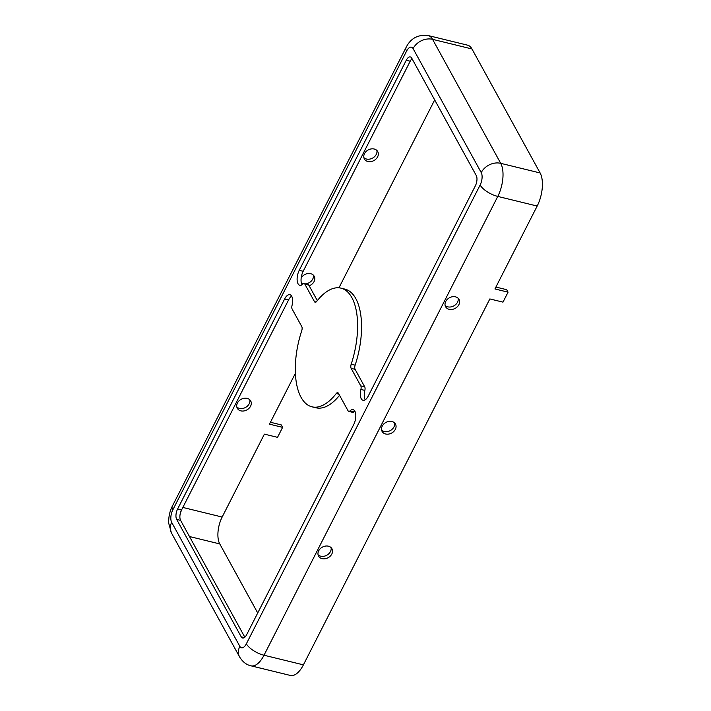 <?xml version="1.0" encoding="UTF-8"?>
<svg xmlns="http://www.w3.org/2000/svg" width="711" height="711" viewBox="0 0 711 711"><rect width="100%" height="100%" fill="white"/><g stroke="black" fill="none" stroke-linecap="round" stroke-linejoin="round"><path stroke-width="1.07" d="M381.594 430.093A7.634 6.026 151.2 0 0 393.983 426.893A7.634 6.026 151.2 0 0 394.605 422.938M395.343 429.355A7.634 6.026 151.2 0 0 395.467 424.076A7.634 6.026 151.2 0 0 385.869 422.467A7.634 6.026 151.2 0 0 382.083 431.426A7.634 6.026 151.2 0 0 388.624 434.083A7.634 6.026 151.2 0 0 395.343 429.355M270.447 422.263L281.254 424.902L282.614 427.364L277.53 437.345L264.394 434.137L222.152 517.048A19.855 9.234 -76.3 0 0 219.761 543.924L257.72 612.98M365.214 399.769A9.927 4.613 103.7 0 1 364.841 390.41A3.822 1.778 -76.3 0 0 364.716 386.837L355.091 369.329A3.822 1.778 103.7 0 1 355.136 365.17A61.084 28.404 -76.3 0 0 344.897 289.11L340.96 288.142A61.084 28.404 103.7 0 1 351.19 364.201A3.822 1.778 -76.3 0 0 351.154 368.369L360.77 385.869A3.822 1.778 103.7 0 1 360.904 389.441A9.927 4.613 -76.3 0 0 363.01 400.266A9.927 4.613 -76.3 0 0 368.298 395.965L475.339 185.882A7.634 3.555 -76.3 0 0 476.263 175.537L411.705 58.115A7.634 3.555 -76.3 0 0 410.345 56.933A7.634 3.555 -76.3 0 0 406.274 60.239L299.233 270.322A9.927 4.613 -76.3 0 0 299.811 285.298A9.927 4.613 -76.3 0 0 302.966 284.045A3.822 1.778 103.7 0 1 304.175 283.556A3.822 1.778 103.7 0 1 304.859 284.151L314.475 301.651A3.822 1.778 -76.3 0 0 315.16 302.246A3.822 1.778 -76.3 0 0 316.679 301.42A61.084 28.404 103.7 0 1 340.96 288.142M434.688 99.913L338.951 287.813M295.385 373.319L269.478 424.156L282.614 427.364M301.18 277.921A7.634 6.026 -28.8 0 1 307.916 273.566A7.634 6.026 -28.8 0 1 314.218 276.259A7.634 6.026 -28.8 0 1 309.169 285.795M364.485 153.656A7.634 6.026 -28.8 0 1 371.195 148.928A7.634 6.026 -28.8 0 1 377.737 151.585A7.634 6.026 -28.8 0 1 373.95 160.544A7.634 6.026 -28.8 0 1 364.361 158.944A7.634 6.026 -28.8 0 1 364.485 153.656M237.43 403.013A7.634 6.026 -28.8 0 1 244.149 398.276A7.634 6.026 -28.8 0 1 250.69 400.933A7.634 6.026 -28.8 0 1 246.904 409.9A7.634 6.026 -28.8 0 1 237.305 408.292A7.634 6.026 -28.8 0 1 237.43 403.013M246.646 634.719L353.687 424.636A9.927 4.613 -76.3 0 0 353.109 409.66A9.927 4.613 -76.3 0 0 349.963 410.914A3.822 1.778 103.7 0 1 348.745 411.402A3.822 1.778 103.7 0 1 348.07 410.807L338.445 393.299A3.822 1.778 -76.3 0 0 337.761 392.712A3.822 1.778 -76.3 0 0 336.241 393.539A61.084 28.404 103.7 0 1 311.96 406.816A61.084 28.404 103.7 0 1 301.731 330.748A3.822 1.778 -76.3 0 0 301.775 326.589L292.15 309.081A3.822 1.778 103.7 0 1 292.025 305.517A9.927 4.613 -76.3 0 0 289.91 294.692A9.927 4.613 -76.3 0 0 284.622 298.993L177.581 509.076A7.634 3.555 -76.3 0 0 176.666 519.412L241.216 636.843A7.634 3.555 -76.3 0 0 242.575 638.025A7.634 3.555 -76.3 0 0 246.646 634.719M317.319 300.611L308.796 285.111A3.822 1.778 -76.3 0 0 308.112 284.524L304.175 283.556M502.979 302.139L489.852 298.931L303.401 664.856A24.432 11.367 -76.3 0 1 290.381 675.45L250.983 665.825A24.432 11.367 -76.3 0 0 264.012 655.231L497.78 196.423A24.432 11.367 -76.3 0 0 500.722 163.334L432.564 39.336A24.432 11.367 -76.3 0 0 428.2 35.55L467.589 45.175A24.432 11.367 -76.3 0 1 471.962 48.961L540.12 172.96A24.432 11.367 -76.3 0 1 537.178 206.048L494.936 288.959L508.063 292.168L502.979 302.139M495.896 287.057L506.712 289.697L508.063 292.168M244.833 637.216L180.603 520.381A7.634 3.555 103.7 0 1 181.518 510.036L288.559 299.962A9.927 4.613 103.7 0 1 291.643 296.149M302.024 284.8A9.927 4.613 103.7 0 1 303.17 271.282L410.211 61.199A7.634 3.555 103.7 0 1 412.033 58.702M348.745 411.402L352.692 412.362A3.822 1.778 -76.3 0 0 353.9 411.873A9.927 4.613 103.7 0 1 354.842 411.118M311.96 406.816L315.906 407.776A61.084 28.404 -76.3 0 0 339.547 395.307M313.355 275.13A7.634 6.026 -28.8 0 1 305.481 283.876M303.286 283.778A7.634 6.026 -28.8 0 1 301.357 283.058M376.874 150.456A7.634 6.026 -28.8 0 1 372.6 158.082A7.634 6.026 -28.8 0 1 363.863 157.611M249.828 399.804A7.634 6.026 -28.8 0 1 245.544 407.439A7.634 6.026 -28.8 0 1 236.816 406.959M445.122 305.419A7.634 6.026 151.2 0 0 457.511 302.211A7.634 6.026 151.2 0 0 458.133 298.265M318.066 554.767A7.634 6.026 151.2 0 0 330.464 551.567A7.634 6.026 151.2 0 0 331.077 547.621M458.871 304.681A7.634 6.026 151.2 0 0 458.995 299.393A7.634 6.026 151.2 0 0 449.396 297.793A7.634 6.026 151.2 0 0 445.61 306.752A7.634 6.026 151.2 0 0 452.152 309.409A7.634 6.026 151.2 0 0 458.871 304.681M331.815 554.029A7.634 6.026 151.2 0 0 331.939 548.75A7.634 6.026 151.2 0 0 322.35 547.141A7.634 6.026 151.2 0 0 318.555 556.1A7.634 6.026 151.2 0 0 325.096 558.757A7.634 6.026 151.2 0 0 331.815 554.029M189.482 536.529L219.761 543.924M181.705 509.68A19.855 9.234 -76.3 0 0 180.194 513.92M182.843 507.441L222.152 517.048M364.716 386.837L360.77 385.869M364.841 390.41L360.904 389.441M338.934 394.196L336.241 393.539M481.24 172.595L413.082 48.597A9.163 4.257 -76.3 0 0 406.559 51.148L172.782 509.956A9.163 4.257 -76.3 0 0 171.68 522.363L239.847 646.361A9.163 4.257 -76.3 0 0 246.362 643.811L480.138 185.002A9.163 4.257 -76.3 0 0 481.24 172.595A15.269 12.06 -28.8 0 1 500.722 163.334L540.12 172.96M355.091 369.329L351.154 368.369M355.136 365.17L351.19 364.201M308.796 285.111L304.859 284.151M171.68 522.363A15.269 12.06 151.2 0 0 171.431 532.93L168.747 523.385C168.463 517.19 169.653 511.476 172.311 506.232L406.088 47.424A15.269 6.115 -153 0 0 406.559 51.148M172.782 509.956A15.269 6.115 -153 0 1 172.311 506.232M180.603 520.381L176.666 519.412M181.518 510.036L177.581 509.076M239.847 646.361A15.269 12.06 151.2 0 0 239.589 656.928L171.431 532.93M480.138 185.002A15.269 6.115 27 0 0 497.78 196.423L537.178 206.048M410.211 61.199L406.274 60.239M303.17 271.282L299.233 270.322M316.04 302.033L314.475 301.651M413.082 48.597A15.269 12.06 -28.8 0 1 432.564 39.336L471.962 48.961M288.559 299.962L284.622 298.993M244.335 637.607L241.216 636.843M353.9 411.873L349.963 410.914M246.362 643.811A15.269 6.115 27 0 0 264.012 655.231L303.401 664.856M428.2 35.55C418.05 34.332 410.682 38.287 406.088 47.424M250.983 665.825C246.468 664.856 242.664 661.897 239.589 656.928"/></g></svg>
